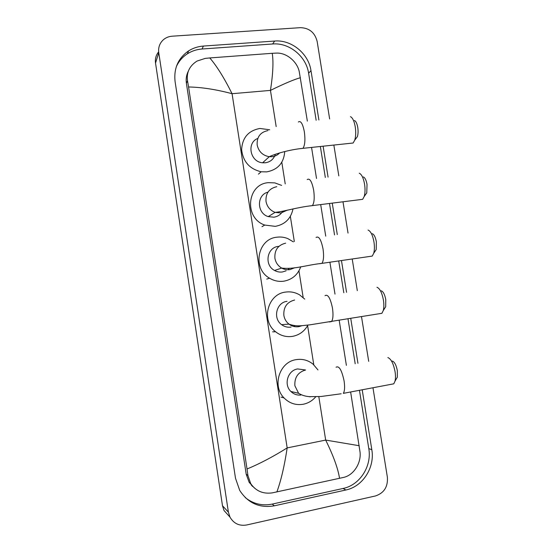 <?xml version="1.0" encoding="UTF-8"?>
<svg xmlns="http://www.w3.org/2000/svg" width="553" height="553" viewBox="0 0 553 553"><rect width="100%" height="100%" fill="white"/><g stroke="black" fill="none" stroke-linecap="round" stroke-linejoin="round"><path stroke-width="0.83" d="M252.223 485.734L251.359 485.271M186.61 75.892L187.37 74.918M229.184 516.232L224.006 510.495L222.493 505.739L155.524 63.077C154.958 58.805 156.001 55.065 158.656 51.871M372.964 387.757L387.377 477.204C388.04 486.778 384.079 493.027 375.501 495.944L246.686 524.977C239.318 526.207 233.753 523.587 229.979 517.117L228.403 512.175L158.759 52.722C158.117 47.482 159.672 43.141 163.425 39.705C165.886 37.618 168.789 36.45 172.128 36.201L300.445 27.664C309.293 27.975 314.864 32.558 317.146 41.406L329.643 118.943M333.853 145.059L338.816 175.875M342.991 201.79L348.037 233.103M352.213 258.984L357.314 290.643M361.503 316.655L368.706 361.351M318.894 119.987L310.98 70.639C308.588 53.62 291.466 39.54 274.661 41.046L203.393 46.058C197.988 46.459 193.059 48.076 188.587 50.904C178.135 58.203 173.635 68.448 175.094 81.63L235.502 478.276L239.719 490.414C248 503.182 259.537 508.318 274.336 505.815L345.874 489.993C362.844 486.592 375.017 467.389 371.816 449.7L362.201 389.789M357.943 363.286L350.747 318.424M346.558 292.316L341.457 260.539M337.289 234.569L332.242 203.138M328.067 177.126L323.104 146.199M186.976 74.482L187.64 73.473M253.018 486.654L252.196 486.142M245.29 497.61C253.239 503.921 262.219 506.085 272.214 504.094L343.074 488.465C359.892 485.105 371.962 466.103 368.796 448.594L359.45 390.307M316.15 120.257L308.615 73.259C306.251 56.406 289.288 42.47 272.643 43.984L202.039 49.01C196.688 49.411 191.808 51.014 187.384 53.814C182.483 57 178.806 61.252 176.352 66.581M355.199 363.777L347.996 318.874M343.807 292.744L338.706 260.94M334.537 234.942L329.498 203.483M325.323 177.444L320.36 146.49M188.324 71.171C186.416 74.904 185.773 78.934 186.389 83.24L246.196 474.225L249.161 482.34L254.449 488.057M300.417 77.703C294.078 79.473 284.097 83.703 270.458 90.395C272.988 74.067 273.583 61.701 272.242 53.302L276.472 53.102C286.578 52.583 297.279 61.694 299.27 71.766L307.35 121.114M311.553 147.423L316.516 178.467M320.692 204.582L325.731 236.138M329.899 262.212L335 294.113M339.189 320.325L346.385 365.36M350.637 391.973L360.038 452.043C361.379 462.826 353.885 475.075 343.766 477.37L272.263 492.875C263.028 494.154 255.832 491.05 250.682 483.55L247.917 475.539L247.032 468.992C259.571 463.822 272.954 456.792 287.173 447.902C284.477 465.847 281.042 480.529 276.873 491.963M272.242 53.302L209.781 57.941C216.797 66.063 224.228 77.987 232.066 93.706C216.133 89.455 201.631 87.215 188.566 86.98L247.032 468.992M188.566 86.98L187.508 80.814C186.375 72.408 189.555 65.828 197.048 61.058L205.218 58.397L209.781 57.941M339.556 478.366C338.001 468.474 333.369 455.713 325.676 440.077L359.222 445.718M354.466 120.499C355.952 121.245 357.044 123.554 357.75 127.418C358.282 131.013 358.157 134.075 357.39 136.619L355.655 138.941M350.664 143.275L353.132 143.013L354.722 140.192C355.842 136.494 356.008 132.015 355.233 126.755C354.203 121.093 352.614 117.727 350.464 116.662M257.788 138.45C246.334 142.729 250.136 162.036 262.606 162.782L265.309 162.782C270.376 162.001 273.714 159.181 275.339 154.322M284.747 151.522C283.862 162.948 277.862 169.736 266.74 171.879L261.154 171.769C249.5 168.962 242.988 161.559 241.626 149.559C242.359 137.642 248.456 130.605 259.924 128.462L269.712 129.782M363.369 176.925C365.021 177.693 366.238 180.188 367.026 184.405L366.77 192.879L365.091 195.23M360.114 199.647L362.664 199.322L364.199 196.481C365.167 193.087 365.284 188.96 364.558 184.108C363.411 177.928 361.641 174.292 359.256 173.2M267.942 192.161C256.509 194.822 256.689 213.258 268.226 216.61L273.846 217.198C277.765 216.603 280.73 214.599 282.749 211.198M293.014 208.882C290.919 218.677 285.009 224.497 275.283 226.357L264.769 225.064C243.804 218.103 246.894 183.983 268.426 182.656L274.841 182.891L281.615 185.393M372.321 233.698C374.139 234.493 375.487 237.189 376.358 241.779L376.199 249.583L374.609 251.94M369.667 256.461L372.266 256.08L373.724 253.246C374.554 250.136 374.63 246.334 373.946 241.848C372.667 235.115 370.717 231.189 368.084 230.062M278.422 246.375C266.892 247.35 263.975 265.143 274.544 270.458C277.039 271.841 279.673 272.339 282.438 271.965L286.101 270.811M300.763 266.753C297.804 274.793 292.178 279.597 283.889 281.18C278.843 281.871 274.081 280.889 269.601 278.221C252.016 268.592 257.532 238.765 276.984 237.196C280.682 236.719 284.283 237.182 287.781 238.585L293.339 241.855M287.816 269.767L289.337 268.454M381.314 290.816C383.312 291.645 384.791 294.555 385.759 299.546L385.683 306.742L384.204 309.058M379.323 313.724L381.923 313.295L383.291 310.496C384.003 307.641 384.038 304.136 383.402 299.982C381.978 292.675 379.835 288.431 376.959 287.249M287.048 301.33C276.424 302.443 272.629 318.362 281.56 324.639C284.436 326.775 287.615 327.59 291.092 327.086M307.924 325.081C304.496 331.275 299.367 335.035 292.544 336.362C286.302 337.282 280.648 335.747 275.588 331.745C260.76 320.622 267.652 293.913 285.597 292.088C290.595 291.39 295.288 292.337 299.678 294.922L304.724 299.118M293.546 326.408L295.046 325.703M392.381 361.061C394.586 361.952 396.238 365.153 397.33 370.648L397.33 377.181L396.024 379.42M391.254 384.3L393.791 383.817L395.042 381.093C395.63 378.522 395.623 375.335 395.036 371.547C393.425 363.494 391.04 358.835 387.86 357.563M304.869 369.895L297.659 368.948C287.823 370.234 283.447 384.577 290.864 391.462C293.657 394.171 296.961 395.36 300.77 395.049M315.77 396.771C312.39 400.745 308.201 403.241 303.196 404.257C295.82 405.446 289.433 403.337 284.055 397.932C271.758 385.876 279.541 361.759 296.194 359.637C302.456 358.669 308.083 360.176 313.06 364.15L317.982 369.943M276.175 126.582L270.458 90.395L232.066 93.706L287.173 447.902L325.676 440.077L318.811 396.639M313.786 364.773L307.606 325.662M303.168 297.542L298.952 270.832M294.32 241.523L290.346 216.361M285.224 183.9L281.802 162.229M228.403 512.175L222.493 505.739M158.759 52.722L155.524 63.077M272.214 504.094L274.336 505.815M202.039 49.01L203.393 46.058M272.643 43.984L274.661 41.046M308.615 73.259L310.98 70.639M368.796 448.594L371.816 449.7M343.074 488.465L345.874 489.993M246.196 474.225L247.917 475.539M186.389 83.24L187.508 80.814M267.956 130.591C260.311 132.146 256.716 136.944 257.166 144.976C258.666 151.598 262.703 155.511 269.276 156.706L272.069 156.713C275.09 156.354 277.634 155.082 279.68 152.891M298.35 121.992C300.756 120.409 302.761 123.713 304.364 131.884C305.401 139.888 304.931 145.37 302.954 148.335L300.88 148.584M276.783 186.693C269.138 188.4 265.544 193.301 266.007 201.396C267.064 206.746 270.106 210.41 275.118 212.373L280.924 212.988L287.422 210.099M307.185 179.559C309.749 177.907 311.913 181.46 313.669 190.225C314.671 197.725 314.249 202.854 312.41 205.619L310.268 205.91M285.673 243.168C278.021 245.02 274.433 250.039 274.896 258.203C275.691 262.551 277.952 265.841 281.684 268.081C284.263 269.505 286.979 270.03 289.841 269.643L294.922 267.693M316.074 237.451C318.798 235.751 321.12 239.587 323.042 248.974C324.003 255.991 323.629 260.788 321.936 263.366L319.758 263.705M294.618 300.023C286.966 302.028 283.378 307.157 283.855 315.39C284.477 318.991 286.184 321.908 288.977 324.141C291.943 326.353 295.226 327.196 298.814 326.671L302.138 325.634M325.033 295.661C327.901 293.947 330.383 298.108 332.477 308.132C333.397 314.705 333.079 319.192 331.524 321.583L329.339 321.964M305.629 369.992C297.977 372.19 294.39 377.457 294.88 385.78L298.634 393.307C301.82 395.277 305.505 396.397 309.666 396.66L320.968 396.501L341.18 393.777M336.065 367.22C339.107 365.54 341.782 370.123 344.097 380.962C344.968 387.045 344.706 391.171 343.316 393.356L393.791 383.817M309.86 396.867L310.537 396.715M229.979 517.117L224.006 510.495M187.384 53.814L188.587 50.904M249.161 482.34L250.682 483.55M357.39 136.619L354.722 140.192M262.606 162.782L269.276 156.706C274.834 154.045 288.86 149.711 302.954 148.335L353.132 143.013M261.154 171.769L258.445 174.126M366.77 192.879L364.199 196.481M268.226 216.61L275.118 212.373C284.332 211.516 297.314 207.216 312.41 205.619L362.664 199.322M264.769 225.064L261.998 226.675M376.199 249.583L373.724 253.246M274.544 270.458L281.684 268.081C294.272 269.574 306.265 265.039 321.936 263.366L372.266 256.08M269.601 278.221L266.746 279.085M385.683 306.742L383.291 310.496M281.56 324.639L288.977 324.141C297.32 327.12 302.975 325.358 309.583 324.887L381.923 313.295M275.588 331.745L272.636 331.848M397.33 377.181L395.042 381.093M290.864 391.462L298.634 393.307M284.055 397.932L280.972 397.089"/></g></svg>
